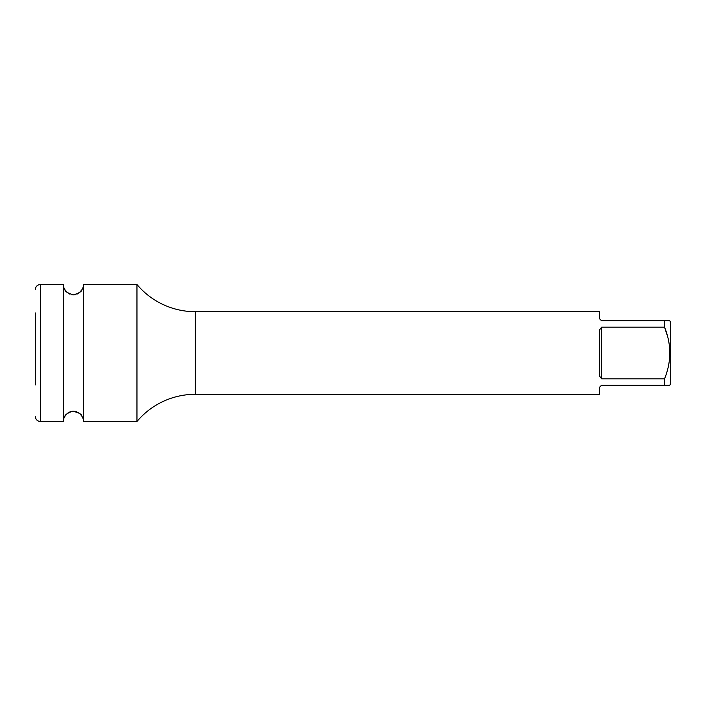 <?xml version="1.0" encoding="UTF-8"?>
<svg xmlns="http://www.w3.org/2000/svg" width="706" height="706" viewBox="0 0 706 706"><rect width="100%" height="100%" fill="white"/><g stroke="black" fill="none" stroke-linecap="round" stroke-linejoin="round"><path stroke-width="1.06" d="M35.3 312.943L35.3 384.911M35.3 353L35.3 321.089M79.293 292.734L81.825 289.857C81.861 291.428 79.063 293.114 73.45 294.896C67.811 293.131 64.996 291.446 65.023 289.857L67.37 292.584M68.526 293.422L69.956 294.181M71.341 294.64L72.744 294.87M74.095 294.87L75.463 294.658M76.919 294.173L78.313 293.431M66.611 414.122L65.023 416.143C64.89 414.951 67.317 413.292 72.321 411.174C78.542 412.48 81.702 414.14 81.825 416.143L80.255 414.14M79.346 413.319L78.295 412.56M76.892 411.819L75.454 411.342M74.112 411.13L72.736 411.13M71.306 411.369L69.929 411.836M68.508 412.586L67.485 413.328M81.825 416.143A10.166 10.166 0 0 1 83.582 421.5L83.582 284.5A10.166 10.166 0 0 1 81.825 289.857M65.023 416.143A10.166 10.166 0 0 0 63.266 421.5L63.266 284.5A10.166 10.166 0 0 0 65.023 289.857M83.582 284.5L136.964 284.5A76.248 76.248 0 0 0 195.341 311.699L599.535 311.699L599.535 318.741L601.565 320.771L599.535 318.741M83.582 421.5L136.964 421.5L136.964 284.5M136.964 421.5A76.248 76.248 0 0 1 195.341 394.301L195.341 311.699M664.54 385.229L664.54 378.831C671.53 361.613 671.53 344.387 664.54 327.169L664.54 320.771L669.773 320.771L670.7 322.377L670.7 383.623L669.773 385.229L601.565 385.229L599.535 387.259L599.535 394.301L195.341 394.301M664.54 378.831L601.565 378.831L599.535 376.069L601.565 378.831L601.565 327.169L599.535 329.931L601.565 327.169L664.54 327.169L666.923 334.467M599.535 376.069L599.535 329.931M669.773 320.771L601.565 320.771M669.438 346.858L669.773 353M63.266 284.5L40.383 284.5L40.383 421.5L63.266 421.5M40.383 284.5C37.294 284.809 35.6 286.504 35.3 289.584M40.383 421.5C37.294 421.191 35.6 419.496 35.3 416.416"/></g></svg>
